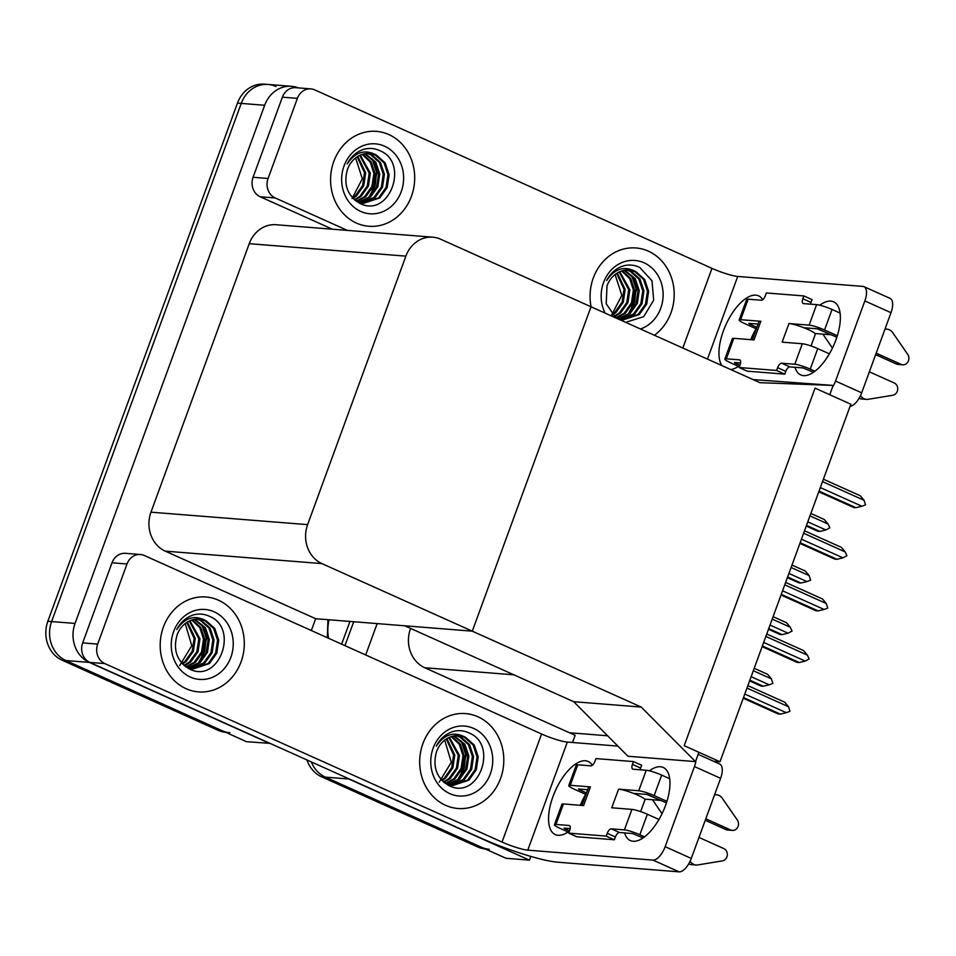<?xml version="1.0" encoding="UTF-8"?>
<svg xmlns="http://www.w3.org/2000/svg" width="956" height="956" viewBox="0 0 956 956"><rect width="100%" height="100%" fill="white"/><g stroke="black" fill="none" stroke-linecap="round" stroke-linejoin="round"><path stroke-width="1.43" d="M607.598 735.773L569.429 732.738L575.154 735.307L572.525 742.489M410.602 628.427L410.471 628.773A30.066 26.541 94.5 0 0 424.763 667.742L513.874 674.817L573.696 701.704L641.225 707.07L695.502 761.609L698.908 752.3L684.197 745.68L719.999 761.765L850.84 404.209L815.05 388.124L684.197 745.68L815.05 388.124L829.76 394.732L833.166 385.423L759.936 382.675L440.608 239.203A30.066 26.541 94.5 0 0 432.769 237.184A30.066 26.541 94.5 0 0 405.87 256.136L307.617 524.629A30.066 26.541 94.5 0 0 321.909 563.598L641.225 707.07M424.763 667.742L569.429 732.738M530.831 856.409L529.469 860.149L506.023 858.285L325.387 777.132A30.066 26.541 -85.5 0 1 311.345 761.932A30.066 26.541 -85.5 0 0 325.387 777.132L481.501 847.267A30.066 26.541 -85.5 0 0 489.341 849.287M529.469 860.149L348.844 778.997A30.066 26.541 -85.5 0 1 346.084 777.539M344.961 645.647L353.708 621.747L344.961 645.647M365.682 654.956L377.154 623.599M719.999 761.765L713.523 761.251M695.502 761.609L627.973 756.244L573.696 701.704L404.758 625.798L472.288 631.163L590.999 306.768L472.288 631.163L315.659 618.711L311.333 630.53M753.053 379.58L833.166 385.423M270.034 743.374L246.517 741.689L65.892 660.536A30.066 26.541 -85.5 0 1 51.6 621.567L241.223 103.403A30.066 26.541 -85.5 0 1 268.122 84.451A30.066 26.541 -85.5 0 1 275.973 86.47M269.974 743.553L89.338 662.4A30.066 26.541 -85.5 0 1 75.046 623.432L264.669 105.268A30.066 26.541 -85.5 0 1 291.58 86.315A30.066 26.541 -85.5 0 1 298.38 87.892M432.769 237.184L276.129 224.732A30.066 26.541 94.5 0 0 249.229 243.684L150.976 512.177A30.066 26.541 94.5 0 0 165.269 551.146L315.659 618.711M485.266 848.964A30.066 26.541 -85.5 0 1 477.749 846.968L321.634 776.834A30.066 26.541 -85.5 0 1 306.984 759.972M341.639 644.153L349.956 621.448M229.846 732.69A30.066 26.541 -85.5 0 1 222.007 730.671L65.892 660.536A30.066 26.541 -85.5 0 1 51.6 621.567L241.223 103.403A30.066 26.541 -85.5 0 1 268.122 84.451L291.58 86.315M225.771 732.368A30.066 26.541 -85.5 0 1 218.255 730.372L62.14 660.238A30.066 26.541 -85.5 0 1 47.848 621.269L237.47 103.105A30.066 26.541 -85.5 0 1 264.37 84.152L268.122 84.451M753.316 670.718L771.384 678.844L767.632 674.327L754.2 668.292M771.384 678.844L772.878 683.432L769.21 684.807L751.129 676.681M749.588 680.899L761.107 686.073L763.258 686.253L749.839 680.218M763.258 686.253L769.21 684.807M743.242 698.25L778.22 713.965L780.371 714.132L743.493 697.569M746.971 688.069L788.497 706.735L789.991 711.312L786.322 712.686L744.784 694.032M788.497 706.735L784.745 702.206L747.855 685.643M780.371 714.132L786.322 712.686M819.806 305.203A40.08 17.949 114.2 0 1 833.596 301.809A40.08 17.949 114.2 0 1 835.926 339.87A40.08 17.949 114.2 0 1 800.746 374.931A40.08 17.949 114.2 0 1 795.01 367.295M356.445 223.071A47.597 42.028 94.5 0 0 368.873 226.261A47.597 42.028 94.5 0 0 413.47 189.324A47.597 42.028 94.5 0 0 388.829 134.557A47.597 42.028 94.5 0 0 376.413 131.366A47.597 42.028 94.5 0 0 331.804 168.304A47.597 42.028 94.5 0 0 356.445 223.071A47.597 42.028 -85.5 0 1 331.804 168.304A47.597 42.028 -85.5 0 1 376.413 131.366A47.597 42.028 -85.5 0 1 388.829 134.557A47.597 42.028 -85.5 0 1 413.47 189.324A47.597 42.028 -85.5 0 1 368.873 226.261A47.597 42.028 -85.5 0 1 356.445 223.071M654.406 335.257A47.597 42.028 94.5 0 0 674.064 290.612A47.597 42.028 94.5 0 0 648.335 251.153A47.597 42.028 94.5 0 0 635.907 247.963A47.597 42.028 94.5 0 0 591.107 306.816A47.597 42.028 -85.5 0 1 635.907 247.963A47.597 42.028 -85.5 0 1 648.335 251.153A47.597 42.028 -85.5 0 1 674.064 290.612A47.597 42.028 -85.5 0 1 654.406 335.257M815.038 333.501L831.051 334.767A40.08 17.949 114.2 0 1 831.111 334.66M818.181 328.984L831.051 334.767M268.074 178.473A15.033 13.276 94.5 0 0 275.22 197.964L260.211 196.769A15.033 13.276 -85.5 0 1 253.065 177.29L268.074 178.473L297.4 98.36L282.39 97.165A15.033 13.276 -85.5 0 1 295.834 87.689L310.843 88.884A15.033 13.276 94.5 0 0 297.4 98.36M253.065 177.29L282.39 97.165M260.211 196.769L332.413 229.213M750.699 339.655A40.08 17.949 114.2 0 1 756.077 328.697M863.973 286.669L890.132 298.415A15.033 6.728 114.2 0 1 891.004 312.684L864.845 300.937A15.033 6.728 -65.8 0 0 863.973 286.669A15.033 6.728 -65.8 0 0 862.921 286.406L737.709 276.451L707.464 359.098M832.509 387.24A15.033 6.728 -65.8 0 0 835.532 381.062L861.679 392.808L891.004 312.684M861.679 392.808A15.033 6.728 114.2 0 1 850.111 406.228M835.532 381.062L864.845 300.937M739.896 365.288A40.08 17.949 114.2 0 1 730.814 369.59M721.852 365.562A40.08 17.949 114.2 0 1 728.197 320.081A40.08 17.949 114.2 0 1 758.562 295.846A40.08 17.949 114.2 0 1 762.697 299.694M682.835 348.032L711.981 268.361L314.775 89.888A15.033 13.276 94.5 0 0 310.843 88.884M347.422 230.396L275.22 197.964M711.981 268.361A20.04 2.832 -159.9 0 0 737.709 276.451M649.411 770.835A40.08 17.949 114.2 0 1 663.201 767.441A40.08 17.949 114.2 0 1 665.531 805.49A40.08 17.949 114.2 0 1 630.351 840.563A40.08 17.949 114.2 0 1 624.615 832.915M186.05 688.69A47.597 42.028 94.5 0 0 198.478 691.893A47.597 42.028 94.5 0 0 243.075 654.944A47.597 42.028 94.5 0 0 218.434 600.189A47.597 42.028 94.5 0 0 206.018 596.986A47.597 42.028 94.5 0 0 161.409 633.936A47.597 42.028 94.5 0 0 186.05 688.69A47.597 42.028 -85.5 0 1 161.409 633.936A47.597 42.028 -85.5 0 1 206.018 596.986A47.597 42.028 -85.5 0 1 218.434 600.189A47.597 42.028 -85.5 0 1 243.075 654.944A47.597 42.028 -85.5 0 1 198.478 691.893A47.597 42.028 -85.5 0 1 186.05 688.69M445.544 805.287A47.597 42.028 94.5 0 0 457.972 808.489A47.597 42.028 94.5 0 0 502.581 771.54A47.597 42.028 94.5 0 0 477.94 716.785A47.597 42.028 94.5 0 0 465.512 713.582A47.597 42.028 94.5 0 0 420.903 750.532A47.597 42.028 94.5 0 0 445.544 805.287A47.597 42.028 -85.5 0 1 420.903 750.532A47.597 42.028 -85.5 0 1 465.512 713.582A47.597 42.028 -85.5 0 1 477.94 716.785A47.597 42.028 -85.5 0 1 502.581 771.54A47.597 42.028 -85.5 0 1 457.972 808.489A47.597 42.028 -85.5 0 1 445.544 805.287M644.643 799.12L660.656 800.399A40.08 17.949 114.2 0 1 660.716 800.28M647.786 794.615L660.656 800.399M97.679 644.105A15.033 13.276 94.5 0 0 104.825 663.583L89.816 662.4A15.033 13.276 -85.5 0 1 82.67 642.91L97.679 644.105L127.005 563.98L111.995 562.797A15.033 13.276 -85.5 0 1 125.439 553.321L140.448 554.504A15.033 13.276 94.5 0 0 127.005 563.98M82.67 642.91L111.995 562.797M89.816 662.4L480.498 837.934A60.12 8.485 -159.9 0 0 557.671 862.204L679.142 871.848L652.984 860.101L527.772 850.147A20.04 2.832 20.1 0 1 502.043 842.057L104.825 663.583M580.304 805.287A40.08 17.949 114.2 0 1 585.681 794.317M698.155 754.356L719.737 764.047A15.033 6.728 114.2 0 1 720.609 778.315L694.45 766.569A15.033 6.728 -65.8 0 0 695.992 760.271M652.984 860.101A15.033 6.728 -65.8 0 0 665.137 846.681L691.284 858.44L720.609 778.315M691.284 858.44A15.033 6.728 114.2 0 1 679.142 871.848M665.137 846.681L694.45 766.569M569.501 830.919A40.08 17.949 114.2 0 1 555.317 834.6A40.08 17.949 114.2 0 1 555.364 790.684A40.08 17.949 114.2 0 1 588.167 761.478A40.08 17.949 114.2 0 1 592.302 765.326M617.875 746.098L567.314 742.083L527.772 850.147M502.043 842.057L541.586 733.993L144.38 555.52A15.033 13.276 94.5 0 0 140.448 554.504M541.586 733.993A20.04 2.832 -159.9 0 0 567.314 742.083M772.209 619.106L790.277 627.232L786.513 622.715L773.093 616.68M790.277 627.232L792.046 631.056L788.091 633.195L770.022 625.069M768.481 629.287L780 634.461L782.151 634.641L768.732 628.606M782.151 634.641L788.091 633.195M791.09 567.494L809.158 575.62L805.406 571.102L791.974 565.068M809.158 575.62L810.652 580.208L806.983 581.583L788.903 573.457M787.362 577.675L798.881 582.849L801.032 583.029L787.613 576.994M801.032 583.029L806.983 581.583M809.983 515.881L828.051 524.008L824.287 519.49L810.867 513.456M828.051 524.008L829.82 527.832L825.865 529.971L807.796 521.845M806.255 526.063L817.774 531.237L819.925 531.417L806.505 525.382M819.925 531.417L825.865 529.971M762.135 646.638L797.113 662.353L799.264 662.52L762.386 645.957M765.852 636.457L807.39 655.123L809.158 658.935L805.203 661.074L763.677 642.42M807.39 655.123L803.626 650.594L766.748 634.031M799.264 662.52L805.203 661.074M781.016 595.026L815.994 610.741L818.145 610.908L781.267 594.345M784.745 584.845L826.271 603.511L827.765 608.088L824.096 609.462L782.558 590.808M826.271 603.511L822.519 598.982L785.629 582.419M818.145 610.908L824.096 609.462M799.909 543.414L834.887 559.129L837.038 559.296L800.16 542.733M803.626 533.233L845.164 551.899L846.932 555.711L842.977 557.85L801.451 539.196M845.164 551.899L841.4 547.37L804.522 530.807M837.038 559.296L842.977 557.85M818.79 491.802L853.768 507.517L855.919 507.684L819.041 491.121M822.519 481.621L864.057 500.287L865.538 504.864L861.87 506.238L820.332 487.584M864.057 500.287L860.292 495.758L823.403 479.195M855.919 507.684L861.87 506.238M802.311 343.754A12.022 1.697 20.1 0 1 817.739 348.605L810.246 369.112A12.022 1.697 -159.9 0 0 794.806 364.248L802.311 343.754L782.139 342.152L788.963 323.522L809.123 325.124L816.627 304.629L803.494 303.59A5.007 2.247 114.2 0 1 803.148 303.494A5.007 2.247 114.2 0 1 802.849 298.738L803.877 295.942L812.05 299.622L811.023 302.419A5.007 2.247 114.2 0 0 810.557 304.151M817.739 348.605L829.378 353.84M869.363 371.812L894.254 382.986A6.393 5.652 -85.5 0 1 897.684 389.666A6.393 5.652 -85.5 0 1 892.796 395.258L867.403 399.429A10.026 8.843 -85.5 0 1 866.733 399.405A10.026 8.843 -85.5 0 1 860.484 395.653M811.023 345.976L815.337 334.194A15.033 2.127 -159.9 0 0 803.769 327.717A15.033 2.127 -159.9 0 0 788.963 323.522M803.769 327.717L817.296 328.792L836.847 337.229M876.186 353.17L901.078 364.356L896.381 363.985L875.636 354.664M816.627 304.629A12.022 1.697 20.1 0 1 832.055 309.481L824.562 329.975L837.325 335.711M824.562 329.975A12.022 1.697 -159.9 0 0 809.123 325.124M726.333 358.811A12.022 1.697 -159.9 0 0 724.851 359.086L732.356 338.591A12.022 1.697 20.1 0 1 733.838 338.316L726.333 358.811L739.466 359.85A5.007 2.247 114.2 0 1 739.813 359.946A5.007 2.247 114.2 0 1 740.111 364.702L739.084 367.498L747.257 371.167L784.78 374.143L785.796 371.358A5.007 2.247 114.2 0 1 789.847 366.877L802.98 367.929L813.472 372.29M740.649 319.686A12.022 1.697 -159.9 0 0 739.167 319.961L746.672 299.467A12.022 1.697 20.1 0 1 748.154 299.192L740.649 319.686L760.821 321.288L753.997 339.918L733.838 338.316M760.821 321.288A15.033 2.127 -159.9 0 0 758.968 321.634L752.324 339.786M739.167 319.961A12.022 1.697 -159.9 0 0 744.832 323.642L756.339 328.816M749.743 323.427L749.528 324.012L756.877 327.322M749.528 324.012L748.823 323.355L758.06 324.096M735.415 362.551L735.2 363.149L734.507 362.479L740.565 362.969M724.851 359.086A12.022 1.697 -159.9 0 0 730.515 362.766L738.438 366.327M735.2 363.149L739.908 365.252M832.055 309.481L840.085 313.09M884.969 329.187A10.026 8.843 -85.5 0 1 886.726 329.127A10.026 8.843 -85.5 0 1 892.139 331.84L907.746 354.425A6.393 5.652 -85.5 0 1 908.2 361.392A6.393 5.652 -85.5 0 1 902.739 364.786A6.393 5.652 -85.5 0 1 901.078 364.356M803.877 295.942L766.353 292.966L765.338 295.762A5.007 2.247 114.2 0 1 761.287 300.232L748.154 299.192M739.084 367.498L776.607 370.474L784.78 374.143M776.607 370.474L777.622 367.678A5.007 2.247 114.2 0 1 781.673 363.208L794.806 364.248M810.246 369.112L814.954 371.227M822.877 334.122L832.449 348.08M896.381 363.985A6.393 5.652 94.5 0 0 898.054 364.415L902.739 364.786M866.733 399.405L862.037 399.034A10.026 8.843 -85.5 0 1 859.121 398.222M631.916 809.385A12.022 1.697 20.1 0 1 647.343 814.237L639.851 834.731A12.022 1.697 -159.9 0 0 624.411 829.88L631.916 809.385L611.744 807.784L618.568 789.154L638.728 790.755L646.232 770.261L633.099 769.21A5.007 2.247 114.2 0 1 632.753 769.126A5.007 2.247 114.2 0 1 632.454 764.37L633.481 761.573L641.655 765.242L640.628 768.038A5.007 2.247 114.2 0 0 640.162 769.771M647.343 814.237L658.983 819.471M698.967 837.432L723.859 848.617A6.393 5.652 -85.5 0 1 727.289 855.285A6.393 5.652 -85.5 0 1 722.401 860.89L697.008 865.061A10.026 8.843 -85.5 0 1 696.338 865.037A10.026 8.843 -85.5 0 1 690.089 861.284M640.628 811.608L644.942 799.825A15.033 2.127 -159.9 0 0 633.374 793.349A15.033 2.127 -159.9 0 0 618.568 789.154M633.374 793.349L646.901 794.424L666.452 802.861M705.791 818.802L730.683 829.987L725.986 829.605L705.241 820.296M646.232 770.261A12.022 1.697 20.1 0 1 661.66 775.113L654.167 795.607L666.93 801.343M654.167 795.607A12.022 1.697 -159.9 0 0 638.728 790.755M555.938 824.442A12.022 1.697 -159.9 0 0 554.456 824.717L561.961 804.211A12.022 1.697 20.1 0 1 563.442 803.948L555.938 824.442L569.071 825.482A5.007 2.247 114.2 0 1 569.418 825.566A5.007 2.247 114.2 0 1 569.716 830.322L568.689 833.118L576.862 836.799L614.385 839.774L615.401 836.978A5.007 2.247 114.2 0 1 619.452 832.509L632.585 833.548L643.077 837.922M570.254 785.306A12.022 1.697 -159.9 0 0 568.772 785.581L576.277 765.087A12.022 1.697 20.1 0 1 577.759 764.812L570.254 785.306L590.426 786.908L583.602 805.55L563.442 803.948M590.426 786.908A15.033 2.127 -159.9 0 0 588.573 787.254L581.929 805.406M568.772 785.581A12.022 1.697 -159.9 0 0 574.437 789.274L585.944 794.436M579.348 789.058L579.133 789.644L586.482 792.942M579.133 789.644L578.428 788.987L587.665 789.716M565.02 828.183L564.805 828.768L564.112 828.111L570.17 828.589M554.456 824.717A12.022 1.697 -159.9 0 0 560.12 828.398L568.043 831.959M564.805 828.768L569.513 830.884M661.66 775.113L669.69 778.71M714.574 794.806A10.026 8.843 -85.5 0 1 716.331 794.747A10.026 8.843 -85.5 0 1 721.744 797.459L737.351 820.057A6.393 5.652 -85.5 0 1 737.805 827.012A6.393 5.652 -85.5 0 1 732.344 830.417A6.393 5.652 -85.5 0 1 730.683 829.987M633.481 761.573L595.958 758.586L594.943 761.382A5.007 2.247 114.2 0 1 590.892 765.864L577.759 764.812M568.689 833.118L606.212 836.106L614.385 839.774M606.212 836.106L607.227 833.309A5.007 2.247 114.2 0 1 611.278 828.84L624.411 829.88M639.851 834.731L644.559 836.858M652.482 799.742L662.054 813.711M725.986 829.605A6.393 5.652 94.5 0 0 727.659 830.035L732.344 830.417M696.338 865.037L691.642 864.666A10.026 8.843 -85.5 0 1 688.726 863.854M611.577 315.11L621.83 295.32L615.102 274.539M605.076 313.102A35.073 30.962 -85.5 0 1 609.008 272.603A35.073 30.962 -85.5 0 1 644.069 262.804A35.073 30.962 -85.5 0 1 663.07 296.886A35.073 30.962 -85.5 0 1 640.436 328.984M615.437 317.595L623.336 319.842L639.313 314.512L646.71 304.127L648.622 291.281L644.655 279.427L635.967 271.743C624.615 265.517 614.839 268.457 606.654 280.55C610.514 273.165 616.058 268.278 623.288 265.899C628.988 264.37 634.497 264.896 639.827 267.489L651.98 280.813L653.677 300.184L643.711 316.651L626.658 322.017M622.75 319.782L638.142 314.416L645.539 304.032L647.451 291.186L643.484 279.331L634.796 271.647L628.952 270.034M619.201 319.435L619.835 319.424M620.432 319.4L633.458 314.046L640.843 303.661L642.767 290.815L638.787 278.961L630.112 271.277L626.55 270.046M619.357 319.507L620.42 319.531M621.006 319.519L634.629 314.13L642.014 303.745L643.938 290.911L639.97 279.056L631.283 271.373L627.148 270.01M618.126 318.742L628.761 313.664L636.158 303.279L638.07 290.445L634.103 278.59L624.125 270.369M618.699 318.934L629.944 313.759L637.329 303.375L639.241 290.528L635.274 278.674L624.734 270.249M615.843 317.798L624.077 313.293L631.462 302.909L633.386 290.062L629.729 278.722L621.675 271.002M616.417 318.061L625.248 313.389L632.645 303.004L634.557 290.158L630.721 278.507L622.284 270.811M613.955 316.376L619.392 312.923L626.778 302.538L628.69 289.692L619.189 271.994M614.409 316.783L620.563 313.018L627.949 302.634L629.861 289.788L619.811 271.707M612.055 314.5L614.696 312.552L622.093 302.168L624.005 289.321L616.668 273.416M612.533 315.014L615.867 312.648L623.264 302.263L625.176 289.417L617.301 273.01M635.967 271.743A25.047 22.119 94.5 0 0 629.43 270.058A25.047 22.119 94.5 0 0 607.012 285.856L606.212 303.781L615.987 318.001M628.152 314.177L634.665 302.395L636.087 289.106L631.665 275.459M630.339 312.218L636.672 289.154L633.386 277.539M352.083 198.513L362.336 178.724L355.608 157.943M384.575 146.208A35.073 30.962 -85.5 0 1 401.245 191.666A35.073 30.962 -85.5 0 1 360.711 211.419A35.073 30.962 -85.5 0 1 344.029 165.962A35.073 30.962 -85.5 0 1 384.575 146.208M380.321 150.893C409.718 162.974 389.355 218.948 359.635 203.269C347.291 195.645 343.264 184.305 347.518 169.26A25.047 22.119 94.5 0 1 369.936 153.462A25.047 22.119 94.5 0 1 376.473 155.147C365.108 148.921 355.345 151.861 347.159 163.954C351.019 156.569 356.564 151.681 363.794 149.303C369.494 147.774 375.003 148.299 380.321 150.893M363.256 203.186L378.648 197.82L386.033 187.436L387.957 174.59L383.989 162.735L375.302 155.051L369.446 153.438M355.943 201.011L363.842 203.246L379.819 197.916L387.216 187.531L389.128 174.685L385.16 162.831L376.473 155.147M360.926 202.803L373.963 197.45L381.348 187.065L383.26 174.219L379.293 162.365L370.617 154.681L367.044 153.45M361.511 202.923L375.134 197.545L382.52 187.161L384.432 174.315L380.464 162.46L371.788 154.776L367.654 153.414M358.62 202.146L369.267 197.079L376.664 186.695L378.576 173.849L374.609 161.994L364.618 153.773M359.205 202.337L370.438 197.163L377.835 186.779L379.747 173.944L375.78 162.09L365.228 153.665M356.349 201.202L364.583 196.697L371.968 186.312L373.88 173.478L370.235 162.126L362.181 154.406M356.911 201.465L365.754 196.793L373.139 186.408L375.063 173.562L371.215 161.923L362.79 154.215M354.449 199.792L359.886 196.327L367.283 185.942L369.195 173.096L359.695 155.398M354.915 200.186L361.057 196.422L368.454 186.038L370.366 173.191L360.316 155.111M352.549 197.904L355.202 195.956L362.587 185.572L364.511 172.725L357.174 156.82M353.039 198.418L356.373 196.052L363.758 185.667L365.682 172.821L357.807 156.414M368.646 197.581L375.17 185.811L376.592 172.51L372.171 158.863M370.844 195.621L377.178 172.558L373.88 160.943M439.174 782.211L451.292 762.267L444.707 740.159M473.674 728.424A35.073 30.962 -85.5 0 1 490.344 773.882A35.073 30.962 -85.5 0 1 449.81 793.635A35.073 30.962 -85.5 0 1 433.14 748.178A35.073 30.962 -85.5 0 1 473.674 728.424M469.432 733.121C498.817 745.19 478.454 801.176 448.734 785.485C436.402 777.861 432.363 766.521 436.617 751.476A25.047 22.119 94.5 0 1 459.035 735.69A25.047 22.119 94.5 0 1 465.572 737.375C454.22 731.137 444.444 734.077 436.259 746.182C440.119 738.797 445.663 733.909 452.893 731.519C458.593 729.99 464.102 730.527 469.432 733.121M452.355 785.414L467.747 780.036L475.144 769.652L477.056 756.817L473.089 744.963L464.401 737.279L458.557 735.654M445.042 783.227L452.941 785.462L468.918 780.132L476.315 769.747L478.227 756.901L474.26 745.047L465.572 737.375M450.037 785.031L463.062 779.666L470.448 769.281L472.372 756.435L468.392 744.581L459.716 736.909L456.155 735.678M450.611 785.151L464.234 779.761L471.619 769.377L473.543 756.531L469.575 744.676L460.888 736.992L456.753 735.642M447.731 784.374L458.366 779.295L465.763 768.911L467.675 756.065L463.708 744.21L453.73 735.989M448.304 784.565L459.549 779.391L466.934 769.006L468.846 756.16L464.879 744.306L454.339 735.881M445.448 783.43L453.682 778.925L461.067 768.54L462.991 755.694L459.334 744.342L451.28 736.622M446.022 783.693L454.853 779.02L462.25 768.636L464.162 755.79L460.326 744.138L451.889 736.431M443.56 782.008L448.997 778.554L456.382 768.17L458.294 755.324L448.794 737.626M444.014 782.402L450.168 778.638L457.554 768.254L459.466 755.419L449.416 737.339M441.66 780.132L444.301 778.172L451.698 767.788L453.61 754.953L446.273 739.036M442.138 780.646L445.472 778.268L452.869 767.883L454.781 755.037L446.906 738.641M457.757 779.797L464.269 768.027L465.692 754.726L461.27 741.091M459.944 777.837L466.277 754.774L462.991 743.159M179.668 665.615L191.786 645.67L185.213 623.563M214.18 611.828A35.073 30.962 -85.5 0 1 230.85 657.298A35.073 30.962 -85.5 0 1 190.316 677.051A35.073 30.962 -85.5 0 1 173.634 631.581A35.073 30.962 -85.5 0 1 214.18 611.828M209.926 616.524C239.323 628.594 218.96 684.58 189.24 668.889C176.896 661.265 172.869 649.925 177.123 634.892A25.047 22.119 94.5 0 1 199.541 619.094A25.047 22.119 94.5 0 1 206.078 620.779C194.713 614.553 184.95 617.48 176.764 629.586C180.624 622.201 186.169 617.313 193.399 614.923C199.099 613.394 204.608 613.931 209.926 616.524M192.861 668.818L208.253 663.44L215.638 653.067L217.562 640.221L213.594 628.367L204.907 620.683L199.051 619.058M185.548 666.631L193.447 668.877L209.424 663.536L216.821 653.151L218.733 640.305L214.765 628.451L206.078 620.779M190.531 668.435L203.568 663.07L210.953 652.685L212.865 639.839L208.898 627.984L200.222 620.313L196.649 619.082M191.116 668.555L204.739 663.165L212.124 652.781L214.036 639.934L210.069 628.08L201.393 620.408L197.259 619.046M188.224 667.778L198.872 662.699L206.269 652.315L208.181 639.468L204.214 627.614L194.223 619.392M188.81 667.969L200.043 662.795L207.44 652.41L209.352 639.564L205.385 627.71L194.833 619.285M185.954 666.834L194.188 662.329L201.573 651.944L203.485 639.098L199.84 627.757L191.786 620.038M186.516 667.097L195.359 662.424L202.744 652.04L204.668 639.194L200.82 627.542L192.395 619.847M184.054 665.412L189.491 661.958L196.888 651.574L198.8 638.728L189.3 621.03M184.52 665.818L190.662 662.054L198.059 651.669L199.971 638.823L189.921 620.743M182.154 663.536L184.807 661.588L192.192 651.203L194.116 638.357L186.779 622.44M182.644 664.05L185.978 661.672L193.363 651.287L195.287 638.453L187.412 622.045M198.251 663.213L204.775 651.43L206.197 638.142L201.776 624.495M200.449 661.241L206.783 638.178L203.485 626.562M348.844 778.997L321.634 776.834M411.582 628.869L410.471 628.773M264.669 105.268L237.47 103.105M75.046 623.432L47.848 621.269M89.338 662.4L62.14 660.238M405.87 256.136L249.229 243.684M307.617 524.629L150.976 512.177M321.909 563.598L165.269 551.146M329.091 619.787A40.08 35.396 94.5 0 0 328.541 638.261M477.749 846.968L481.501 847.267M218.255 730.372L222.007 730.671M739.466 359.85L740.111 360.149M802.849 298.738L811.023 302.419M777.622 367.678L785.796 371.358M781.673 363.208L789.847 366.877M569.071 825.482L569.716 825.769M632.454 764.37L640.628 768.038M607.227 833.309L615.401 836.978M611.278 828.84L619.452 832.509M620.516 311.895A38.109 33.639 94.5 0 0 621.926 309.099M361.021 195.311A38.109 33.639 94.5 0 0 362.432 192.503M450.121 777.527A38.109 33.639 94.5 0 0 451.531 774.73M190.626 660.931A38.109 33.639 94.5 0 0 192.036 658.134M327.334 637.724L327.932 619.691M885.041 328.984L886.726 329.127M714.646 794.615L716.331 794.747M623.336 319.842L622.165 319.746M619.835 312.528L620.635 311.059M363.842 203.246L362.671 203.15M360.34 195.932L361.141 194.462M452.941 785.462L451.77 785.378M449.44 778.16L450.24 776.678M193.447 668.877L192.276 668.782M189.945 661.564L190.746 660.082"/></g></svg>
